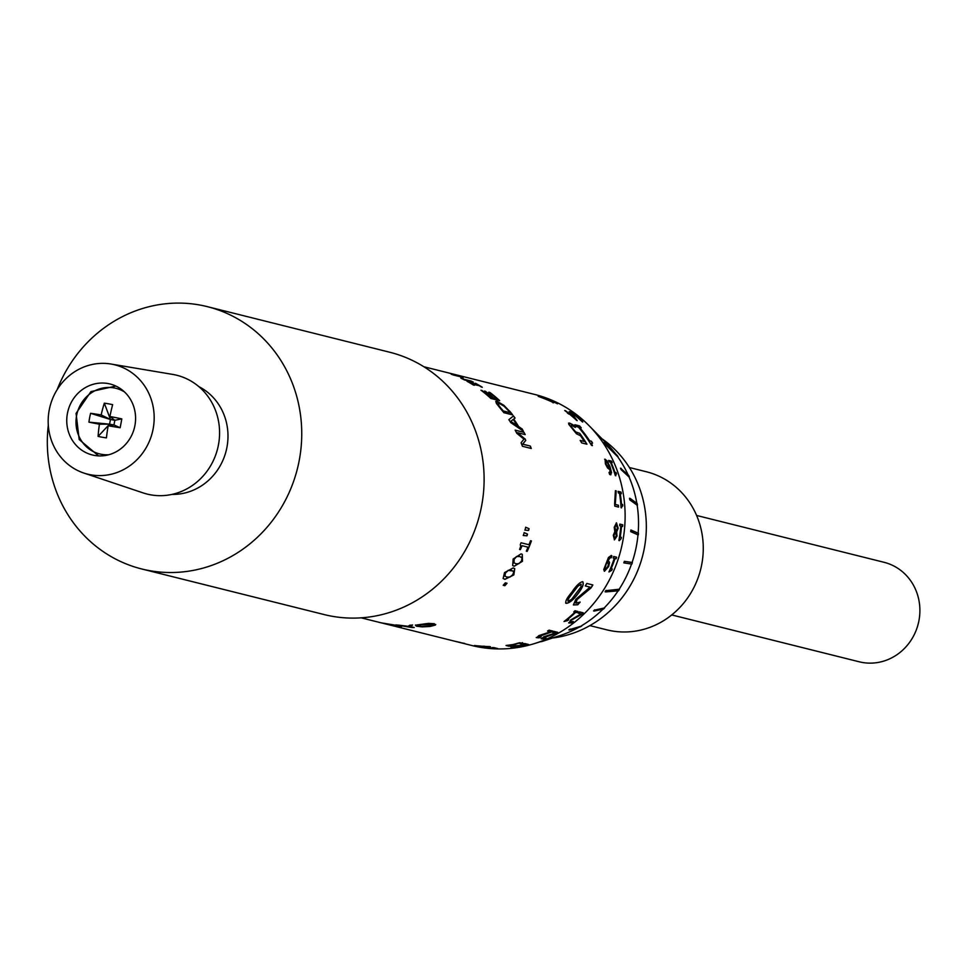 <?xml version="1.0" encoding="UTF-8"?>
<svg xmlns="http://www.w3.org/2000/svg" width="966" height="966" viewBox="0 0 966 966"><rect width="100%" height="100%" fill="white"/><g stroke="black" fill="none" stroke-linecap="round" stroke-linejoin="round"><path stroke-width="1.45" d="M527.508 534.101L524.212 532.664A129.396 121.269 -76 0 1 523.306 535.502L526.965 535.816A129.396 121.269 -76 0 0 527.508 534.101L527.388 534.065A129.275 121.148 -76 0 1 526.844 535.78L523.198 535.466M522.075 545.718A129.396 121.269 -76 0 1 520.372 549.654L519.587 549.461L520.698 546.309L520.263 544.739A129.396 121.269 -76 0 0 521.048 542.771L528.994 544.752A129.396 121.269 -76 0 0 530.503 540.731L531.409 540.96A129.396 121.269 -76 0 1 527.195 551.369L526.301 551.139A129.396 121.269 -76 0 0 528.016 547.203L521.966 545.669L528.016 547.203M522.449 561.318L514.226 566.245L512.692 565.605L513.163 558.988L521.072 553.868L522.28 554.315L522.449 561.318L514.129 566.185L512.644 565.569M513.827 574.927L504.916 579.359L503.129 578.525L504.53 572.596L513.151 567.936L514.745 568.624L513.827 574.927L504.832 579.274L503.081 578.477M504.88 585.71L503.201 585.287A129.396 121.269 -76 0 0 505.351 582.836L507.029 583.259A129.396 121.269 -76 0 1 504.88 585.71L503.25 585.239M582.534 581.725C584.285 583.5 582.764 587.509 577.982 593.74C573.43 599.85 569.505 603.062 566.197 603.352C564.869 601.89 566.74 598.171 571.812 592.23C576.026 585.879 579.6 582.377 582.534 581.725L582.969 581.906M582.438 581.653C584.176 583.44 582.667 587.437 577.897 593.667C573.345 599.765 569.421 602.965 566.112 603.267L565.629 603.062M575.676 602.917L577.197 599.463L590.951 588.016A129.396 121.269 -76 0 0 592.883 584.961L586.845 583.452A129.396 121.269 -76 0 1 585.263 585.951L590.057 587.147L585.287 585.915M576.134 603.182L580.143 602.084A129.396 121.269 -76 0 1 577.74 604.801L573.406 604.957L575.893 599.246L590.057 587.147M377.96 622.032A129.396 121.269 -76 0 0 378.467 622.164L459.405 642.39M361.139 617.829L377.465 621.911A129.396 121.269 -76 0 0 378.889 622.261L379.904 622.515A129.396 121.269 -76 0 1 378.467 622.164M400.492 626.053L401.47 626.692L396.193 626.149L381.691 622.913L400.492 626.053L401.47 626.692L397.461 626.21M382.778 623.106L381.691 622.913M410.369 626.548L414.245 627.514A129.396 121.269 -76 0 1 411.757 627.502L395.782 624.93A129.396 121.269 -76 0 0 398.56 625.123L408.135 626.294L409.753 625.219A129.396 121.269 -76 0 0 412.567 625.062L410.369 626.548L412.554 624.942M434.338 623.722L435.34 625.087L430.039 626.475L422.263 626.898L416.394 626.21L415.416 625.183L428.481 623.372L434.338 623.722M435.738 624.507L430.027 626.354L422.251 626.765L416.394 626.077L415.404 625.05M614.291 558.324A129.396 121.269 -76 0 1 608.954 571.969L611.695 570.351A129.396 121.269 -76 0 0 612.263 569.022L611.14 568.745A129.396 121.269 -76 0 0 614.992 558.505L616.103 558.783A129.396 121.269 -76 0 0 616.622 557.213L613.676 556.476A129.396 121.269 -76 0 1 613.168 558.046L614.291 558.324L613.168 558.034M611.321 555.462L611.913 555.861A129.396 121.269 -76 0 1 611.285 557.793L610.645 557.201L607.022 561.934L608.737 561.174L609.558 562.393L608.677 566.499L604.487 571.268L603.75 569.59L608.471 557.454L611.321 555.462L611.913 555.861L611.2 555.426M611.285 557.793L610.536 557.165L607.022 561.934M608.616 561.137L609.449 562.345L608.568 566.45L604.305 571.208M570.278 621.766L571.582 620.051L581.629 614.364A129.396 121.269 -76 0 0 583.222 612.806L579.455 611.864A129.396 121.269 -76 0 1 578.139 613.132L581.134 613.881L578.199 613.072M570.592 621.995L573.261 621.5A129.396 121.269 -76 0 1 571.51 622.889L568.648 622.804M571.51 622.889L569.071 622.998L570.761 619.906L581.134 613.881M574.927 612.154A129.396 121.269 -76 0 1 564.047 621.5L567.622 620.595A129.396 121.269 -76 0 0 568.72 619.701L567.597 619.423A129.396 121.269 -76 0 0 575.627 612.335L576.75 612.613A129.396 121.269 -76 0 0 577.909 611.478L574.975 610.741A129.396 121.269 -76 0 1 573.804 611.876L574.927 612.154L573.876 611.816M542.868 638.019L555.8 633.382A129.396 121.269 -76 0 0 557.708 632.295L553.929 631.353A129.396 121.269 -76 0 1 552.371 632.247L555.365 632.996L552.492 632.175M543.218 638.321L546.056 638.152A129.396 121.269 -76 0 1 544.039 639.033L541.057 638.707M544.039 639.033L541.515 638.888L543.689 636.811L555.365 632.996M538.05 636.811L550.97 632.175A129.396 121.269 -76 0 0 552.878 631.1L549.099 630.146A129.396 121.269 -76 0 1 547.541 631.04L550.535 631.788L547.662 630.967M538.388 637.113L541.226 636.944A129.396 121.269 -76 0 1 539.209 637.826L536.227 637.5M539.209 637.826L536.685 637.681L538.859 635.604L550.535 631.788M512.777 646.689L526.458 645.022A129.396 121.269 -76 0 0 528.547 644.479L524.767 643.537A129.396 121.269 -76 0 1 523.065 643.984L526.059 644.733L523.294 643.924M513.043 646.918L515.953 647.099A129.396 121.269 -76 0 1 513.815 647.413L510.785 646.894M513.815 647.413L511.28 647.148L513.67 646.061L526.059 644.733M522.401 642.74L523.089 643.404A129.396 121.269 -76 0 1 520.988 643.936L518.947 643.187L514.443 644.225L515.144 644.66A129.396 121.269 -76 0 1 513.405 644.998L507.923 645.445L511.062 645.88A129.396 121.269 -76 0 1 508.925 646.194L506.027 645.493L512.898 644.576A129.396 121.269 -76 0 0 513.043 644.551L519.539 642.74L523.089 643.404L522.377 642.619M520.94 643.924L520.686 643.078L518.923 643.054L514.806 644.576M513.405 644.998L508.188 645.699M508.925 646.194L506.027 645.493M482.082 646.978L495.522 648.524A129.396 121.269 -76 0 0 497.659 648.548L493.88 647.606A129.396 121.269 -76 0 1 492.141 647.582L495.135 648.331L492.696 647.594M482.022 647.22L484.932 647.775A129.396 121.269 -76 0 1 482.795 647.51L479.776 646.809M482.795 647.51L495.135 648.331M485.487 646.471A129.396 121.269 -76 0 0 489.762 646.568L490.462 646.749A129.396 121.269 -76 0 1 486.188 646.652L488.844 647.317A129.396 121.269 -76 0 1 486.466 647.196L474.475 645.493A129.396 121.269 -76 0 0 483.737 646.387L482.903 646.182A129.396 121.269 -76 0 0 484.642 646.266L485.487 646.471M460.009 642.547L471.976 645.542A129.396 121.269 -76 0 0 534.596 643.549A129.396 121.269 -76 0 0 619.58 554.677A129.396 121.269 -76 0 0 589.055 425.668A129.396 121.269 -76 0 0 534.741 394.454L448.635 372.936M624.362 561.318L632.38 562.562A114.628 107.431 -76 0 1 631.849 564.108L623.819 562.864A122.465 114.761 104 0 0 624.362 561.318L632.09 562.466A114.302 107.117 -76 0 0 633.648 557.539A114.302 107.117 -76 0 0 637.995 534.874L638.309 534.886A114.628 107.431 -76 0 0 638.454 533.268L630.858 530.02A122.465 114.761 104 0 1 630.713 531.65L631.317 531.795A122.465 114.761 -76 0 0 631.462 530.177M534.596 643.549L558.577 636.039A114.302 107.117 -76 0 0 579.008 627.212M570.206 629.083A122.465 114.761 104 0 1 568.841 629.88L569.457 630.025A122.465 114.761 -76 0 0 570.809 629.228L581.725 626.016L570.809 629.228M581.58 625.727A114.302 107.117 -76 0 0 602.929 609.208M594.682 609.788A122.465 114.761 104 0 1 593.559 610.923L594.162 611.08A122.465 114.761 -76 0 0 595.298 609.932L604.631 607.94L595.298 609.932M604.414 607.711A114.302 107.117 -76 0 0 618.119 590.83M605.996 590.419L605.102 591.772L605.718 591.929L606.6 590.576L619.158 589.248L606.6 590.576M619.158 589.248A114.302 107.117 -76 0 0 631.535 564.059M616.368 522.835L618.192 528.245L616.562 532.169L618.071 528.233L616.489 522.86L614.207 527.291L614.823 531.626A129.396 121.269 -76 0 1 614.811 531.686L613.301 535.285L614.436 539.849L617.033 536.07L614.316 539.837M617.033 536.07L616.67 532.254A129.396 121.269 -76 0 0 616.682 532.181M620.22 537.048L621.223 537.313A129.275 121.148 -76 0 1 620.981 538.738L621.102 538.762A129.396 121.269 -76 0 0 621.343 537.337L620.22 537.048A129.396 121.269 -76 0 0 621.524 526.192L622.647 526.47A129.396 121.269 -76 0 0 622.768 524.828L622.647 524.816A129.275 121.148 -76 0 1 622.527 526.446M619.327 540.658L620.981 538.738L618.88 540.537A129.396 121.269 -76 0 0 620.824 526.011L619.713 525.733A129.396 121.269 -76 0 0 619.834 524.091L622.768 524.828M618.433 505.242A129.396 121.269 -76 0 1 618.542 507.09L614.774 506.136A129.396 121.269 -76 0 0 614.618 503.684L615.414 490.692L616.211 490.885L615.282 504.445L618.433 505.242L615.161 504.469L616.091 490.921L615.414 490.752M622.744 505.918L621.887 506.136L622.744 505.918A129.396 121.269 -76 0 0 622.635 504.481L621.512 504.204A129.396 121.269 -76 0 0 620.196 493.433L621.319 493.711A129.396 121.269 -76 0 0 621.041 492.092L620.921 492.117A129.275 121.148 -76 0 1 621.186 493.674M621.512 507.862L621.766 506.148L622.623 505.93L621.066 507.718A129.396 121.269 -76 0 0 619.496 493.252L618.373 492.974A129.396 121.269 -76 0 0 618.107 491.356L621.041 492.092M609.039 472.434L609.896 473.014L609.944 468.365L609.015 469.102L607.529 467.906L605.392 463.873L605.102 459.212L607.034 460.879L609.969 466.542L611.587 472.748L610.331 474.729L609.594 474.33A129.396 121.269 -76 0 0 609.003 472.434L610.222 473.026M610.935 474.717L610.331 474.729M604.68 459.236L606.926 460.927L609.86 466.59L611.466 472.785L610.222 474.765M616.501 473.956L615.753 474.149L616.501 473.956A129.396 121.269 -76 0 0 616.054 472.603L614.931 472.326A129.396 121.269 -76 0 0 611.067 462.34L612.19 462.617A129.396 121.269 -76 0 0 611.538 461.144L611.43 461.205A129.275 121.148 -76 0 1 612.033 462.581M615.801 475.803L615.644 474.197L616.38 473.992L615.354 475.622A129.396 121.269 -76 0 0 610.367 462.159L609.256 461.881A129.396 121.269 -76 0 0 608.604 460.408L611.538 461.144M565.436 410.695A129.396 121.269 -76 0 1 568.865 413.279L571.522 413.943A129.396 121.269 -76 0 1 573.406 415.44L576.63 420.391A129.396 121.269 -76 0 0 569.554 414.197L568.708 413.991A129.396 121.269 -76 0 0 567.332 412.893L568.165 413.098A129.396 121.269 -76 0 0 564.736 410.514L564.989 410.707M582.462 420.778L582.462 420.778A129.396 121.269 -76 0 0 581.447 419.86L580.325 419.582A129.396 121.269 -76 0 0 572.295 413.013L573.406 413.291A129.396 121.269 -76 0 0 572.15 412.373L572.077 412.47A129.275 121.148 -76 0 1 573.092 413.219M582.715 422.033L582.389 420.874L582.232 421.792A129.396 121.269 -76 0 0 571.594 412.844L570.471 412.554A129.396 121.269 -76 0 0 569.216 411.637L572.15 412.373M540.948 396.809A129.396 121.269 -76 0 1 542.94 397.581L539.946 396.772L545.971 399.091A129.396 121.269 -76 0 1 547.565 399.815L551.827 401.615A129.396 121.269 -76 0 1 553.723 402.605L545.79 399.236A129.396 121.269 -76 0 0 545.657 399.175L538.207 396.314M547.251 399.864L551.791 401.615M551.9 401.977L551.948 401.868A129.275 121.148 -76 0 1 553.675 402.713L553.035 402.665M556.887 403.015L556.887 403.015A129.396 121.269 -76 0 0 555.679 402.411L554.556 402.134A129.396 121.269 -76 0 0 545.15 397.98L546.273 398.258A129.396 121.269 -76 0 0 544.824 397.714L544.776 397.835A129.275 121.148 -76 0 1 545.235 398.004M557.479 403.812L556.971 403.559A129.396 121.269 -76 0 0 544.45 397.811L543.327 397.521A129.396 121.269 -76 0 0 541.878 396.978L544.824 397.714M448.103 372.816L450.228 373.359A129.396 121.269 -76 0 0 450.084 373.323L447.379 372.622M441.003 371.029L440.11 370.811M471.13 381.063A129.396 121.269 -76 0 1 473.352 382.174L464.513 379.964A129.396 121.269 -76 0 0 460.903 378.189L460.685 376.825L453.465 375.025A129.396 121.269 -76 0 0 451.134 374.156L459.985 376.366A129.396 121.269 -76 0 1 463.004 377.501L463.221 379.083L471.13 381.063L463.173 379.203L462.955 377.621A129.275 121.148 -76 0 0 459.937 376.486L452.281 374.567M472.241 383.973A129.396 121.269 -76 0 1 474.354 385.277L473.461 385.06A129.396 121.269 -76 0 0 467.013 381.28L467.918 381.498A129.396 121.269 -76 0 1 470.092 382.717L477.144 384.48A129.396 121.269 -76 0 0 474.97 383.26L475.864 383.49A129.396 121.269 -76 0 1 482.312 387.269L481.406 387.04A129.396 121.269 -76 0 0 479.293 385.736L472.169 384.082A129.275 121.148 -76 0 1 473.956 385.18M481.986 390.469A129.396 121.269 -76 0 1 489.991 397.014L492.455 397.63A129.396 121.269 -76 0 0 484.449 391.085L485.451 391.339A129.396 121.269 -76 0 1 493.457 397.883L496.814 398.716A129.396 121.269 -76 0 0 488.808 392.172L489.822 392.425A129.396 121.269 -76 0 1 499.688 400.661L490.837 398.451A129.396 121.269 -76 0 0 480.983 390.216L481.225 390.409M592.593 443.092L591.554 443.322L592.593 443.092A129.396 121.269 -76 0 0 591.385 441.208L589.598 440.762A129.396 121.269 -76 0 0 579.443 427.346L581.242 427.793A129.396 121.269 -76 0 0 579.552 425.909L579.467 425.994A129.275 121.148 -76 0 1 581.025 427.745M592.315 445.664L591.458 443.394L592.496 443.165L591.458 443.394L592.424 445.592L591.518 445.362A129.396 121.269 -76 0 0 578.332 427.069L576.533 426.622A129.396 121.269 -76 0 0 574.855 424.738L579.552 425.909M572.959 424.738A129.396 121.269 -76 0 1 575.313 427.443L571.401 425.149L570.906 425.934L572.995 428.964L575.821 432.007L579.697 433.323A129.396 121.269 -76 0 1 586.93 444.215L581.665 442.899A129.396 121.269 -76 0 0 580.18 440.436L584.321 441.474A129.396 121.269 -76 0 0 580.554 435.775L576.461 433.782L568.732 424.255L569.457 423.023L572.959 424.738L568.551 423.12M568.732 424.255L569.372 423.12M571.401 425.149L570.821 426.018L575.736 432.092L579.697 433.323M529.066 528.704L525.745 527.267A129.396 121.269 -76 0 1 524.961 530.129L528.595 530.431A129.396 121.269 -76 0 0 529.066 528.704L528.957 528.668A129.275 121.148 -76 0 1 528.474 530.406L524.852 530.105M525.13 438.95A129.396 121.269 -76 0 1 525.77 440.375L522.715 444.155L530.346 446.063A129.396 121.269 -76 0 1 531.264 448.478L522.425 446.268A129.396 121.269 -76 0 0 521.085 442.79L523.91 439.144L516.81 433.311A129.396 121.269 -76 0 0 515.156 430.124L523.995 432.333A129.396 121.269 -76 0 1 525.19 434.603L517.571 432.696L525.021 439.011L517.571 432.696M522.063 428.844A129.396 121.269 -76 0 1 523.367 431.174L510.809 422.649A129.396 121.269 -76 0 0 508.865 419.655L513.477 415.935A129.396 121.269 -76 0 1 515.059 418.061L513.634 419.123A129.275 121.148 -76 0 1 518.488 426.598L521.954 428.916L518.597 426.525A129.396 121.269 -76 0 0 513.731 419.051M509.529 410.997A129.396 121.269 -76 0 1 512.68 414.897L503.841 412.687A129.396 121.269 -76 0 0 500.714 408.835L496.403 403.426L495.787 401.373L497.116 401.325L503.854 405.297L509.432 411.081L503.854 405.297M619.411 589.441A114.628 107.431 -76 0 1 618.518 590.794L605.718 591.929M624.434 563.021A122.465 114.761 -76 0 0 624.966 561.475M615.475 453.718A114.302 107.117 -76 0 0 606.684 443.587L589.055 425.668M628.105 474.837A114.302 107.117 -76 0 0 617.733 456.809L617.986 456.604A114.628 107.431 -76 0 0 617.069 455.324L604.112 442.356M636.836 503.274A114.302 107.117 -76 0 0 629.059 476.999L629.349 476.854A114.628 107.431 -76 0 0 628.709 475.393L620.462 468.196A122.465 114.761 104 0 1 621.102 469.645L621.718 469.802A122.465 114.761 -76 0 0 621.078 468.341M637.451 505.133A114.628 107.431 -76 0 0 637.198 503.54L630.134 498.408A122.465 114.761 -76 0 1 630.387 500.002L637.149 505.194A114.302 107.117 -76 0 1 638.152 533.135M594.162 611.08L603.496 609.075A114.628 107.431 -76 0 0 604.631 607.94M569.457 630.025L580.361 626.813A114.628 107.431 -76 0 0 581.725 626.016M555.305 637.065L542.638 641.303A122.465 114.761 -76 0 1 541.141 641.714L540.767 641.617M553.566 637.886A109.073 102.215 -76 0 0 641.665 559.314A109.073 102.215 -76 0 0 601.89 438.709M617.986 456.604L605.03 443.623M604.426 443.479L617.733 456.809M630.134 498.408L629.53 498.263A122.465 114.761 104 0 1 629.784 499.857L630.387 500.002M629.784 499.857L637.149 505.194M629.349 476.854L621.718 469.802M621.102 469.645L629.059 476.999M638.309 534.886L631.317 531.795M630.713 531.65L637.995 534.874M48.3 425.137A135.192 126.703 -76 0 0 141.748 568.974L324.117 614.557A135.192 126.703 -76 0 0 478.327 519.623A135.192 126.703 -76 0 0 389.684 352.228L207.316 306.645A135.192 126.703 -76 0 0 57.175 389.6M141.748 568.974A135.192 126.703 -76 0 0 295.958 474.04A135.192 126.703 -76 0 0 207.316 306.645M171.9 494.411A56.825 53.251 -76 0 0 225.561 453.03A56.825 53.251 -76 0 0 198.851 386.617M83.801 473.038L143.077 492.889A61.232 57.38 -76 0 0 216.964 451.074A61.232 57.38 -76 0 0 172.697 374.41L111.042 364.037A56.33 52.792 -76 0 0 50.582 404.38A56.33 52.792 -76 0 0 83.801 473.038A56.33 52.792 -76 0 0 151.771 434.567A56.33 52.792 -76 0 0 111.042 364.037M589.876 625.606L606.841 629.844A81.482 76.362 -76 0 0 699.782 572.633A81.482 76.362 -76 0 0 646.363 471.758L629.385 467.52M671.744 614.931L859.221 661.795A51.27 48.046 -76 0 0 917.7 625.787A51.27 48.046 -76 0 0 884.083 562.309L696.607 515.458M68.32 409.669A36.575 34.281 -76 0 0 92.301 454.962A36.575 34.281 -76 0 0 134.02 429.278A36.575 34.281 -76 0 0 110.039 383.985A36.575 34.281 -76 0 0 68.32 409.669M464.718 643.441L462.412 642.982M460.963 642.619L454.732 641.219M455.324 641.376L460.939 642.752M579.443 427.346L579.359 427.443A129.275 121.148 -76 0 1 589.501 440.834L591.385 441.208M592.436 443.056A129.275 121.148 -76 0 0 591.289 441.281M574.987 424.883L579.467 425.994M574.951 427.214A129.275 121.148 -76 0 0 572.874 424.835M571.317 425.245L570.821 426.018L571.317 425.245M586.76 444.167A129.275 121.148 -76 0 0 579.6 433.408M580.252 440.556L584.321 441.474M590.951 588.016L590.854 587.944A129.275 121.148 -76 0 0 592.762 584.925M590.854 587.944L577.113 599.391L576.05 603.098M577.74 604.801L577.656 604.704A129.275 121.148 -76 0 0 579.926 602.144M577.656 604.704L573.369 604.909M581.206 584.333L577.885 586.084L568.37 598.703L568.08 601.106M568.37 598.703L567.803 600.973M572.947 592.46L568.455 598.787M568.165 601.19L571.461 599.512L580.952 586.954L580.977 584.237L577.982 586.157L573.043 592.532M504.795 585.625A129.275 121.148 -76 0 0 506.896 583.222M514.697 568.588L513.731 574.842M513.212 571.063L508.358 570.387L505.544 572.85L504.832 576.231M513.683 571.655L511.425 570.326L508.261 570.314L505.447 572.778L504.795 576.195M504.409 575.676L506.739 577.04L509.879 577.113L512.813 574.673L513.779 571.727M522.232 554.291L522.352 561.258M521.193 557.032L522.087 557.901L519.744 556.525L516.665 556.561L514.178 559.242L514.009 563.021M521.978 557.841L519.636 556.464L516.556 556.501L514.069 559.181L513.357 562.309L513.96 562.985M513.357 562.309L515.772 563.721L518.839 563.733L521.447 561.065L522.087 557.901M527.195 551.369L526.313 551.115M520.372 549.654L520.263 549.606A129.275 121.148 -76 0 0 521.966 545.669M520.263 549.606L519.599 549.437M527.086 551.308A129.275 121.148 -76 0 0 531.288 540.924M525.637 527.231L528.957 528.668M524.103 532.628L527.388 534.065M525.77 440.375L525.661 440.436A129.275 121.148 -76 0 0 525.021 439.011M525.661 440.436L522.606 444.203L530.346 446.063M531.119 448.441A129.275 121.148 -76 0 0 530.237 446.111M515.216 430.22L523.995 432.333M525.033 434.567A129.275 121.148 -76 0 0 523.898 432.394M523.137 431.017A129.275 121.148 -76 0 0 521.954 428.916M510.893 418.024L513.477 415.935M514.963 418.133A129.275 121.148 -76 0 0 513.381 416.02M512.065 420.343L510.64 421.442L517.172 425.583A129.396 121.269 -76 0 0 513.2 419.461L510.736 421.369L517.172 425.583M512.487 414.849A129.275 121.148 -76 0 0 509.432 411.081M495.751 401.421L503.769 405.394M497.949 403.402L499.108 403.317L498.468 404.935L501.595 409.125A129.275 121.148 -76 0 1 503.177 411.045L510.096 412.663A129.396 121.269 -76 0 0 508.514 410.743L503.986 406.167L499.108 403.317M499.024 403.414L498.371 405.032L501.595 409.125M503.177 411.045L503.274 410.961A129.396 121.269 -76 0 0 501.692 409.041M503.274 410.961L510.096 412.663M489.991 397.014L489.907 397.111A129.275 121.148 -76 0 0 481.913 390.578M489.907 397.111L492.455 397.63M484.69 391.266L485.451 391.339M493.457 397.883L493.385 397.98A129.275 121.148 -76 0 0 485.379 391.447M493.385 397.98L496.814 398.716M489.062 392.365L489.822 392.425M499.434 400.6A129.275 121.148 -76 0 0 489.75 392.534M470.092 382.717L470.031 382.826A129.275 121.148 -76 0 0 467.858 381.618M470.031 382.826L477.144 384.48M481.913 387.173A129.275 121.148 -76 0 0 475.803 383.599M472.797 382.029A129.275 121.148 -76 0 0 471.082 381.172M400.504 625.932L401.494 626.56M384.214 623.456L383.043 623.167M398.861 626.149L392.039 624.604M387.946 623.951L398.946 626.234L387.921 624.084M411.757 627.502L411.77 627.369A129.275 121.148 -76 0 0 413.738 627.393M411.77 627.369L397.509 625.05M432.804 624.881L431.56 624.169L421.756 624.278L417.964 625.352M421.756 624.278L417.952 625.413L419.196 626.004L429.037 626.222L432.816 624.942L421.768 624.41M554.556 402.134L554.508 402.242A129.275 121.148 -76 0 0 550.427 400.322M554.508 402.242L555.679 402.411M556.452 402.943A129.275 121.148 -76 0 0 555.619 402.52M542.916 397.364L544.776 397.835M544.208 398.547L545.971 399.091M546.998 399.695A129.275 121.148 -76 0 0 545.923 399.2M553.675 402.713L552.975 402.786M572.295 413.013L572.222 413.122A129.275 121.148 -76 0 1 580.252 419.679L581.447 419.86M582.232 420.741A129.275 121.148 -76 0 0 581.363 419.956M569.469 411.818L572.077 412.47M568.165 413.098L567.561 413.074M568.865 413.279L568.793 413.376A129.275 121.148 -76 0 0 565.364 410.791M568.793 413.376L571.522 413.943M573.406 415.44L573.321 415.537A129.275 121.148 -76 0 0 571.449 414.04M573.321 415.537L577.221 420.657M575.495 418.87L575.41 418.966A129.275 121.148 -76 0 0 570.169 414.474L572.367 414.897L575.495 418.87A129.396 121.269 -76 0 0 570.254 414.378M611.067 462.34L610.959 462.4A129.275 121.148 -76 0 1 614.811 472.374L616.054 472.603M616.368 473.932A129.275 121.148 -76 0 0 615.934 472.652M608.64 460.504L611.43 461.205M605.718 460.927L606.008 464.042L608.471 467.484L609.401 466.892L609.039 465.95L606.986 461.905L605.501 460.915M607.469 466.759L609.401 466.892M606.008 464.042L607.578 466.711M605.839 460.867L606.129 463.994M620.196 493.433L620.075 493.457A129.275 121.148 -76 0 1 621.392 504.216L622.635 504.481M622.623 505.894A129.275 121.148 -76 0 0 622.515 504.494M618.107 491.416L620.921 492.117M618.421 507.053A129.275 121.148 -76 0 0 618.312 505.254M621.524 526.192L621.404 526.18A129.275 121.148 -76 0 1 620.1 537.036M619.834 524.115L622.647 524.816M616.55 532.23L616.912 536.045M614.871 527.267L616.26 531.554L617.407 528.221L616.477 524.514L614.871 527.267L616.26 531.554M613.893 535.393L614.75 538.231L616.223 536.106L615.97 533.594L615.088 532.314L613.893 535.393L614.666 538.219M615.209 532.326L614.014 535.418M616.477 524.514L614.992 527.279M616.103 558.783L615.994 558.746A129.275 121.148 -76 0 0 616.501 557.177M615.994 558.746L614.992 558.505M611.14 568.745L611.031 568.696A129.275 121.148 -76 0 0 614.871 558.457M611.695 570.351L611.587 570.302A129.275 121.148 -76 0 0 612.142 568.998M611.587 570.302L608.966 571.944M611.2 557.672A129.275 121.148 -76 0 0 611.792 555.824M611.14 557.744L610.536 557.165L611.14 557.744M608.495 563.613L607.783 562.828L608.387 563.564L607.783 562.828L606.334 563.395L604.716 568.479L605.259 569.578L607.868 566.39L608.495 563.613L607.904 562.876L606.443 563.432L604.825 568.539L605.259 569.578M581.629 614.364L581.544 614.267A129.275 121.148 -76 0 0 583.09 612.77M581.544 614.267L571.51 619.955L570.532 621.887M571.437 622.78A129.275 121.148 -76 0 0 572.959 621.597M576.75 612.613L576.666 612.516A129.275 121.148 -76 0 0 577.777 611.442M576.666 612.516L575.627 612.335M567.597 619.423L567.525 619.327A129.275 121.148 -76 0 0 575.543 612.239M567.622 620.595L567.549 620.486A129.275 121.148 -76 0 0 568.563 619.665M567.549 620.486L564.132 621.428M555.8 633.382L555.74 633.273A129.275 121.148 -76 0 0 557.527 632.259M555.74 633.273L544.474 636.86L543.17 638.2M543.991 638.912A129.275 121.148 -76 0 0 545.609 638.212M550.97 632.175L550.91 632.066A129.275 121.148 -76 0 0 552.697 631.052M550.91 632.066L539.644 635.652L538.352 636.992M539.173 637.705A129.275 121.148 -76 0 0 540.779 637.005M526.458 645.022L526.434 644.902A129.275 121.148 -76 0 0 528.293 644.419M526.434 644.902L513.031 646.785M513.803 647.292A129.275 121.148 -76 0 0 515.18 647.087M521.06 643.791A129.275 121.148 -76 0 0 523.065 643.284M520.915 643.803L520.686 643.078L520.915 643.803M513.393 644.865A129.275 121.148 -76 0 0 514.854 644.588M508.913 646.061A129.275 121.148 -76 0 0 510.277 645.868M495.522 648.524L495.534 648.391A129.275 121.148 -76 0 0 497.14 648.415M495.534 648.391L488.893 647.715M486.188 646.652L486.188 646.52A129.275 121.148 -76 0 0 489.931 646.616M482.988 646.351A129.275 121.148 -76 0 0 484.449 646.435L486.55 647.099A129.275 121.148 -76 0 0 488.216 647.16M477.639 645.916L476.661 645.771M477.651 645.843L484.449 646.435M477.627 645.976A129.396 121.269 -76 0 0 484.437 646.568M124.505 391.942A33.81 31.685 -76 0 0 114.024 387.909A33.81 31.685 -76 0 0 76.604 415.549A33.81 31.685 -76 0 0 101.575 454.346A33.81 31.685 -76 0 0 108.808 454.745M108.156 425.765A64.251 15.951 -79.7 0 0 106.417 437.876A60.266 31.878 176.8 0 1 98.097 436.39A64.251 28.545 100 0 1 99.438 424.207A64.251 4.878 8.5 0 1 88.944 422.154A60.266 50.003 -81.3 0 1 89.633 417.71A60.266 50.003 -81.3 0 1 90.599 413.315L110.45 419.498L101.176 414.933A64.251 28.545 100 0 1 104.328 403.172A60.266 34.051 24.9 0 1 112.636 404.657A64.251 15.951 -79.7 0 0 109.895 416.491A64.251 7.716 -167.3 0 1 121.788 418.882A60.266 15.927 101 0 1 121.004 423.313A60.266 15.927 101 0 1 120.134 427.733L113.964 424.955L108.156 425.765A64.251 4.878 8.5 0 0 120.134 427.733M101.176 414.933A64.251 7.716 -167.3 0 0 90.599 413.315M99.438 424.207L109.569 424.171L88.944 422.154M109.895 416.491L114.845 420.282L121.788 418.882M110.45 419.498L109.569 424.171L113.964 424.955L114.845 420.282L110.45 419.498L104.328 403.172M98.097 436.39L109.569 424.171M115.727 386.074L116.041 386.134A35.996 33.738 -76 0 0 115.763 386.086L90.937 391.604L76.073 413.376L79.188 439.542L98.604 455.88M448.139 372.816L423.893 366.754"/></g></svg>
